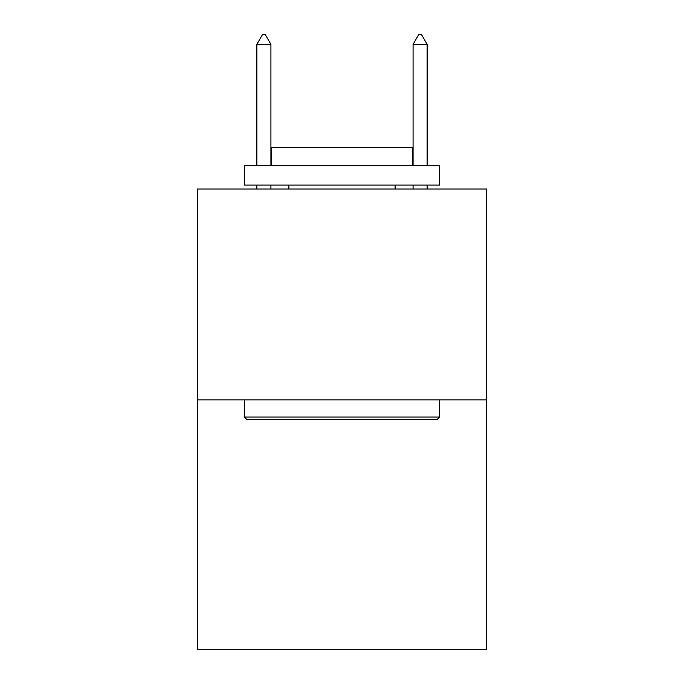 <?xml version="1.0" encoding="UTF-8"?>
<svg xmlns="http://www.w3.org/2000/svg" width="684" height="684" viewBox="0 0 684 684"><rect width="100%" height="100%" fill="white"/><g stroke="black" fill="none" stroke-linecap="round" stroke-linejoin="round"><path stroke-width="1.03" d="M486.486 399.875L486.486 188.998L197.514 188.998L197.514 649.8L486.486 649.8L486.486 399.875L197.514 399.875M437.281 419.403L246.719 419.403L244.376 417.052L439.624 417.052L437.281 419.403M244.376 165.571L439.624 165.571L439.624 185.09L244.376 185.09L244.376 165.571M412.29 165.571L412.29 147.607L271.71 147.607L271.71 165.571M244.376 399.875L244.376 417.052M439.624 399.875L439.624 417.052M288.887 185.09L288.887 188.998M395.113 185.09L395.113 188.998M270.924 44.357L265.067 34.2L262.724 34.2L256.868 44.357L270.924 44.357L270.924 165.571M270.924 185.09L270.924 188.998M256.868 44.357L256.868 165.571M256.868 185.09L256.868 188.998M418.933 34.2L421.276 34.2L427.132 44.357L413.076 44.357L418.933 34.2M427.132 188.998L427.132 185.09M427.132 165.571L427.132 44.357M413.076 188.998L413.076 185.09M413.076 165.571L413.076 44.357"/></g></svg>
